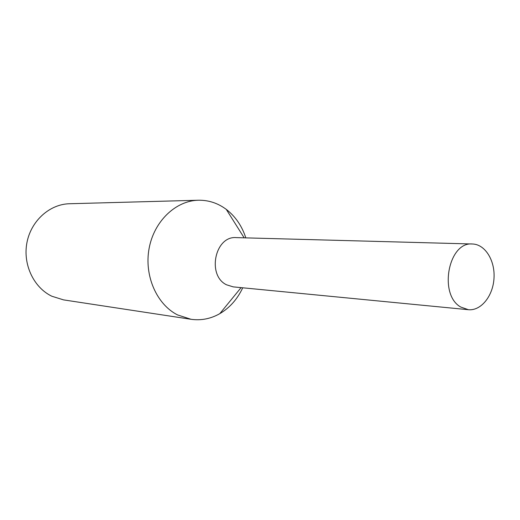 <?xml version="1.0" encoding="UTF-8"?>
<svg xmlns="http://www.w3.org/2000/svg" width="520" height="520" viewBox="0 0 520 520"><rect width="100%" height="100%" fill="white"/><g stroke="black" fill="none" stroke-linecap="round" stroke-linejoin="round"><path stroke-width="0.78" d="M460.811 307.067L468.364 309.706C481.013 311.025 493.006 296.043 494 278.317C495.203 260.605 485.154 244.25 472.433 243.997C448.344 241.423 438.321 294.886 460.811 307.067M245.817 237.874C241.93 225.94 235.417 216.444 226.272 209.385C217.867 203.125 208.572 200.07 198.374 200.233L69.492 203.743C49.718 204.165 31.122 220.727 26.956 242.541C22.672 264.329 33.663 287.547 51.85 296.238L63.531 299.877L190.996 319.286C201.091 320.704 210.697 318.825 219.811 313.651C229.749 307.775 237.393 299.156 242.723 287.794M198.374 200.233C175.702 200.681 154.05 221.247 149.103 248.443C144.014 275.606 156.683 304.421 177.587 314.938L190.996 319.286M472.433 243.997L236.243 237.614C215.014 235.644 206.713 275.399 226.519 284.791L233.188 286.871L468.364 309.706M244.16 237.828L226.272 209.385M241.072 287.638L219.811 313.651"/></g></svg>
